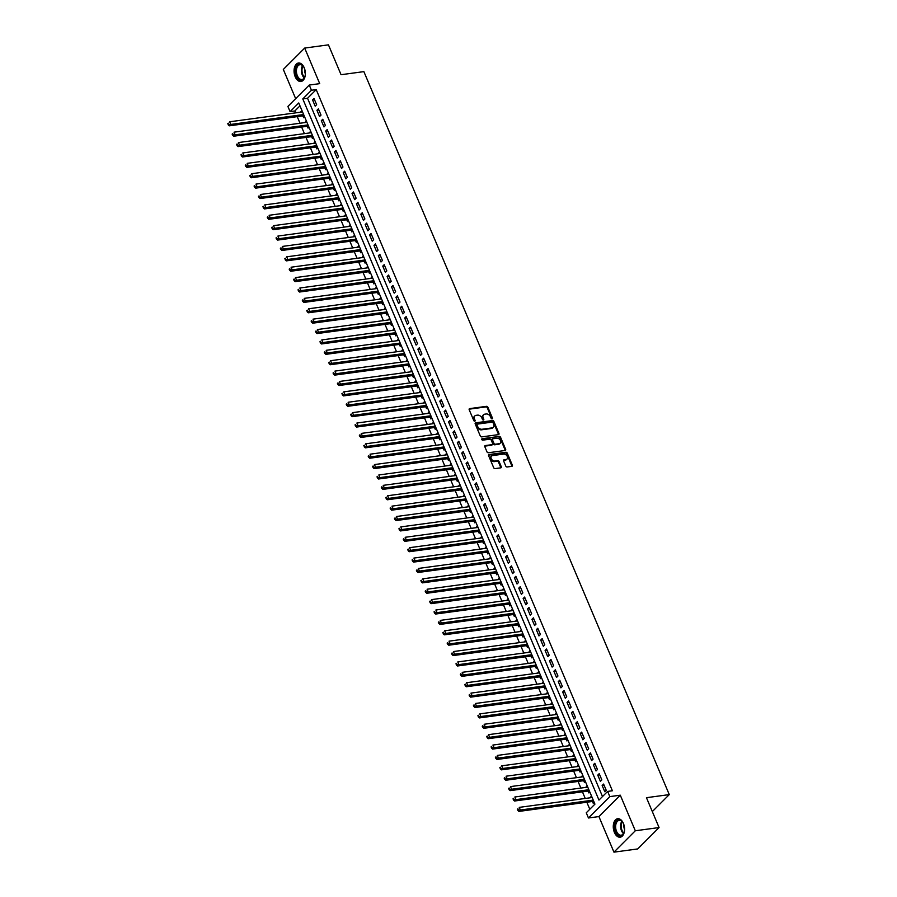 <?xml version="1.0" encoding="UTF-8"?>
<svg xmlns="http://www.w3.org/2000/svg" width="897" height="897" viewBox="0 0 897 897"><rect width="100%" height="100%" fill="white"/><g stroke="black" fill="none" stroke-linecap="round" stroke-linejoin="round"><path stroke-width="1.35" d="M492.094 418.865A0.819 0.594 45 0 0 492.442 418.058L487.867 407.227A1.177 0.852 45 0 0 486.499 406.33L469.714 408.606A1.177 0.852 45 0 0 469.209 409.75L473.784 420.581A0.819 0.594 45 0 0 475.085 420.401L474.502 419A3.756 2.747 45 0 1 474.827 415.95A3.756 2.747 45 0 1 476.105 415.333L477.507 415.143A3.756 2.747 45 0 1 481.868 418.002L482.463 419.404A0.819 0.594 45 0 0 483.763 419.235L483.169 417.834A3.756 2.747 45 0 1 483.505 414.773A3.756 2.747 45 0 1 484.784 414.167L486.185 413.977A3.756 2.747 45 0 1 490.547 416.836L491.141 418.237A0.819 0.594 45 0 0 492.094 418.865M491.926 418.865A0.819 0.594 45 0 0 491.87 418.641L487.284 407.799A1.177 0.852 45 0 0 485.927 406.913L469.131 409.178A1.177 0.852 45 0 0 469.12 409.178L469.714 408.606M474.569 421.209A0.819 0.594 45 0 0 474.513 420.985L473.919 419.583L474.502 419M483.248 420.031A0.819 0.594 45 0 0 483.191 419.807L482.597 418.406L483.169 417.834M623.426 823.446A9.329 5.573 -97.7 0 0 617.674 818.714A9.329 5.573 -97.7 0 0 614.423 832.461A9.329 5.573 -97.7 0 0 620.175 837.193A9.329 5.573 -97.7 0 0 623.426 823.446M304.206 67.746A9.329 5.573 -97.7 0 0 298.454 63.014A9.329 5.573 -97.7 0 0 295.203 76.761A9.329 5.573 -97.7 0 0 300.955 81.492A9.329 5.573 -97.7 0 0 304.206 67.746M505.773 466.081A1.177 0.852 45 0 0 507.141 466.978L511.851 466.339A1.177 0.852 45 0 0 512.355 465.195L507.265 453.164A1.177 0.852 45 0 0 505.908 452.267L489.112 454.532A1.177 0.852 45 0 0 488.607 455.687L493.698 467.718A1.177 0.852 45 0 0 495.054 468.604L500.75 467.842A1.177 0.852 45 0 0 501.255 466.687L499.08 461.54A1.177 0.852 45 0 0 497.712 460.654L494.886 461.036A3.139 2.287 45 0 1 491.612 459.32A3.139 2.287 45 0 1 491.511 456.08A3.139 2.287 45 0 1 492.588 455.575L503.643 454.084A3.139 2.287 45 0 1 506.917 455.799A3.139 2.287 45 0 1 507.018 459.029A3.139 2.287 45 0 1 505.942 459.533L504.103 459.791A1.177 0.852 45 0 0 503.598 460.935L505.773 466.081M607.639 791.412L609.825 796.603L588.466 817.986L586.268 812.794L594.935 804.127L298.746 102.964L290.09 111.632L287.892 106.429L309.263 85.058L311.45 90.249L302.794 98.917L598.972 800.079L607.639 791.412L612.393 790.773L316.204 89.61L311.45 90.249M309.263 85.058L319.713 83.645L304.688 48.068L328.448 44.85L341.062 74.709L363.879 71.625L669.274 794.607L646.457 797.691L659.071 827.561L635.311 830.768L620.287 795.191L609.825 796.603M498.452 434.63A1.177 0.852 45 0 0 498.956 433.486L493.877 421.444A1.177 0.852 45 0 0 492.509 420.558L475.713 422.823A1.177 0.852 45 0 0 475.219 423.967L480.299 435.998A1.177 0.852 45 0 0 481.667 436.895L498.452 434.63A1.177 0.852 45 0 0 498.384 434.058L493.294 422.027A1.177 0.852 45 0 0 491.937 421.13L475.141 423.406A1.177 0.852 45 0 0 475.13 423.406L475.713 422.823M500.571 437.31L505.65 449.341A1.177 0.852 45 0 1 505.157 450.485L488.36 452.75A1.177 0.852 45 0 1 486.993 451.864L484.817 446.706A1.177 0.852 45 0 1 485.322 445.562L492.128 444.643A1.177 0.852 45 0 0 492.632 443.499L491.197 440.079A1.177 0.852 45 0 0 489.829 439.194L482.743 440.147A0.819 0.594 45 0 1 482.138 438.723L499.203 436.413A1.177 0.852 45 0 1 500.571 437.31L499.999 437.882L505.078 449.913L505.65 449.341M659.071 827.561L637.711 848.932L613.952 852.15L635.311 830.768M304.688 48.068L283.317 69.439L295.662 98.659M590.865 797.691L590.607 797.052L591.874 796.884M592.469 801.47L593.231 803.286L594.184 802.344M586.481 787.297L586.212 786.669L587.49 786.49M588.084 791.076L588.847 792.903L589.789 791.95M582.097 776.914L581.828 776.275L583.095 776.107M583.689 780.693L584.463 782.509L585.405 781.567M577.702 766.531L577.444 765.892L578.711 765.724M579.305 770.31L580.067 772.126L581.021 771.173M573.318 756.137L573.048 755.498L574.315 755.33M574.91 759.916L575.683 761.732L576.625 760.791M568.933 745.755L568.664 745.115L569.931 744.947M570.526 749.533L571.299 751.35L572.241 750.408M564.538 735.361L564.269 734.733L565.547 734.553M566.142 739.139L566.904 740.956L567.846 740.014M560.154 724.978L559.885 724.339L561.152 724.171M561.746 728.756L562.52 730.573L563.462 729.631M555.77 714.584L555.501 713.956L556.768 713.777M557.362 718.362L558.136 720.19L559.078 719.237M551.375 704.201L551.106 703.562L552.384 703.394M552.978 707.98L553.741 709.796L554.682 708.854M546.991 693.818L546.722 693.179L547.989 693M548.583 697.597L549.356 699.413L550.298 698.46M542.607 683.424L542.337 682.785L543.604 682.617M544.199 687.203L544.972 689.019L545.914 688.077M538.211 673.042L537.942 672.402L539.22 672.234M539.815 676.82L540.577 678.637L541.519 677.695M533.827 662.648L533.558 662.008L534.825 661.84M535.419 666.426L536.193 668.243L537.135 667.301M529.443 652.265L529.174 651.626L530.441 651.457M531.035 656.043L531.809 657.86L532.751 656.918M525.048 641.871L524.779 641.243L526.057 641.063M526.651 645.649L527.414 647.466L528.355 646.524M520.664 631.488L520.395 630.849L521.662 630.681M522.256 635.267L523.029 637.083L523.971 636.141M516.28 621.094L516.01 620.466L517.277 620.287M517.872 624.873L518.645 626.7L519.587 625.747M511.884 610.711L511.615 610.072L512.893 609.904M513.488 614.49L514.25 616.306L515.192 615.364M507.5 600.328L507.231 599.689L508.498 599.521M509.092 604.107L509.866 605.923L510.808 604.982M503.116 589.934L502.847 589.295L504.114 589.127M504.708 593.713L505.482 595.53L506.424 594.588M498.721 579.552L498.452 578.913L499.73 578.744M500.324 583.33L501.087 585.147L502.028 584.205M494.337 569.158L494.068 568.53L495.335 568.35M495.929 572.936L496.703 574.753L497.644 573.811M489.953 558.775L489.684 558.136L490.951 557.968M491.545 562.554L492.307 564.37L493.26 563.428M485.557 548.381L485.288 547.753L486.566 547.574M487.161 552.16L487.923 553.987L488.865 553.034M481.173 537.998L480.904 537.359L482.171 537.191M482.765 541.777L483.539 543.593L484.481 542.651M476.789 527.615L476.52 526.976L477.787 526.808M478.381 531.394L479.144 533.21L480.097 532.257M472.394 517.221L472.125 516.582L473.403 516.414M473.997 521L474.76 522.816L475.702 521.875M468.01 506.839L467.741 506.2L469.008 506.031M469.602 510.617L470.376 512.434L471.317 511.492M463.626 496.445L463.357 495.817L464.624 495.637M465.218 500.223L465.98 502.04L466.933 501.098M459.23 486.062L458.961 485.423L460.239 485.255M460.834 489.84L461.596 491.657L462.538 490.715M454.846 475.668L454.577 475.04L455.844 474.861M456.438 479.447L457.212 481.274L458.154 480.321M450.462 465.285L450.193 464.646L451.46 464.478M452.054 469.064L452.817 470.88L453.77 469.938M446.067 454.902L445.798 454.263L447.076 454.095M447.67 458.681L448.433 460.497L449.375 459.544M441.683 444.508L441.414 443.869L442.681 443.701M443.275 448.287L444.049 450.103L444.99 449.162M437.299 434.126L437.03 433.486L438.297 433.318M438.891 437.904L439.653 439.721L440.606 438.779M432.903 423.732L432.634 423.104L433.913 422.924M434.507 427.51L435.269 429.327L436.211 428.385M428.519 413.349L428.25 412.71L429.517 412.542M430.112 417.127L430.885 418.944L431.827 418.002M424.135 402.955L423.866 402.327L425.133 402.148M425.727 406.733L426.49 408.561L427.443 407.608M419.74 392.572L419.471 391.933L420.749 391.765M421.343 396.351L422.106 398.167L423.048 397.225M415.356 382.189L415.087 381.55L416.354 381.371M416.948 385.968L417.722 387.784L418.664 386.831M410.972 371.795L410.703 371.156L411.97 370.988M412.564 375.574L413.326 377.39L414.279 376.448M406.576 361.413L406.307 360.773L407.586 360.605M408.18 365.191L408.942 367.008L409.884 366.066M402.192 351.019L401.923 350.379L403.19 350.211M403.785 354.797L404.558 356.614L405.5 355.672M397.797 340.636L397.539 339.997L398.806 339.828M399.4 344.414L400.163 346.231L401.116 345.289M393.413 330.242L393.144 329.614L394.422 329.434M395.016 334.02L395.779 335.837L396.721 334.895M389.029 319.859L388.76 319.22L390.027 319.052M390.621 323.638L391.395 325.454L392.337 324.512M384.634 309.465L384.376 308.837L385.643 308.658M386.237 313.244L386.999 315.071L387.953 314.118M380.25 299.082L379.98 298.443L381.247 298.275M381.842 302.861L382.615 304.677L383.557 303.735M375.865 288.699L375.596 288.06L376.863 287.892M377.458 292.478L378.231 294.294L379.173 293.341M371.47 278.305L371.201 277.666L372.479 277.498M373.074 282.084L373.836 283.901L374.778 282.959M367.086 267.923L366.817 267.284L368.084 267.115M368.678 271.701L369.452 273.518L370.394 272.576M362.702 257.529L362.433 256.901L363.7 256.721M364.294 261.307L365.068 263.124L366.01 262.182M358.307 247.146L358.038 246.507L359.316 246.339M359.91 250.925L360.672 252.741L361.614 251.799M353.923 236.752L353.653 236.124L354.92 235.945M355.515 240.531L356.288 242.358L357.23 241.405M349.538 226.369L349.269 225.73L350.536 225.562M351.131 230.148L351.904 231.964L352.846 231.022M345.143 215.986L344.874 215.347L346.152 215.179M346.747 219.765L347.509 221.581L348.451 220.628M340.759 205.592L340.49 204.953L341.757 204.785M342.351 209.371L343.125 211.187L344.067 210.246M336.375 195.21L336.106 194.571L337.373 194.402M337.967 198.988L338.741 200.805L339.683 199.863M331.98 184.816L331.711 184.188L332.989 184.008M333.583 188.594L334.346 190.411L335.287 189.469M327.596 174.433L327.327 173.794L328.594 173.626M329.188 178.211L329.961 180.028L330.903 179.086M323.212 164.039L322.942 163.411L324.209 163.232M324.804 167.817L325.577 169.645L326.519 168.692M318.816 153.656L318.547 153.017L319.825 152.849M320.42 157.435L321.182 159.251L322.124 158.309M314.432 143.273L314.163 142.634L315.43 142.455M316.024 147.052L316.798 148.868L317.74 147.915M310.048 132.879L309.779 132.24L311.046 132.072M311.64 136.658L312.414 138.474L313.356 137.533M305.653 122.497L305.384 121.857L306.662 121.689M307.256 126.275L308.019 128.092L308.96 127.15M316.63 104.702L313.995 98.468L312.548 99.915L315.183 106.149L316.63 104.702M321.014 115.085L318.379 108.851L316.933 110.297L319.567 116.532L321.014 115.085M325.398 125.479L322.774 119.245L321.328 120.691L323.963 126.926L325.398 125.479M329.793 135.862L327.158 129.628L325.712 131.074L328.347 137.308L329.793 135.862M334.177 146.256L331.542 140.022L330.096 141.468L332.731 147.691L334.177 146.256M338.561 156.639L335.938 150.404L334.491 151.851L337.126 158.085L338.561 156.639M342.957 167.021L340.322 160.798L338.875 162.234L341.51 168.468L342.957 167.021M347.341 177.415L344.706 171.181L343.259 172.628L345.894 178.862L347.341 177.415M351.725 187.798L349.101 181.564L347.655 183.01L350.29 189.245L351.725 187.798M356.12 198.192L353.485 191.958L352.039 193.404L354.674 199.639L356.12 198.192M360.504 208.575L357.869 202.341L356.423 203.787L359.058 210.021L360.504 208.575M364.888 218.969L362.265 212.735L360.818 214.181L363.453 220.404L364.888 218.969M369.284 229.352L366.649 223.118L365.202 224.564L367.837 230.798L369.284 229.352M373.668 239.746L371.033 233.512L369.598 234.947L372.221 241.181L373.668 239.746M378.052 250.128L375.428 243.894L373.982 245.341L376.617 251.575L378.052 250.128M382.447 260.511L379.812 254.288L378.366 255.723L381.001 261.958L382.447 260.511M386.831 270.905L384.196 264.671L382.761 266.117L385.385 272.352L386.831 270.905M391.215 281.288L388.592 275.054L387.145 276.5L389.78 282.734L391.215 281.288M395.611 291.682L392.976 285.448L391.529 286.894L394.164 293.128L395.611 291.682M399.995 302.065L397.36 295.831L395.925 297.277L398.548 303.511L399.995 302.065M404.379 312.459L401.755 306.225L400.309 307.671L402.944 313.894L404.379 312.459M408.774 322.842L406.139 316.607L404.693 318.054L407.328 324.288L408.774 322.842M413.158 333.224L410.523 327.001L409.088 328.437L411.712 334.671L413.158 333.224M417.542 343.618L414.919 337.384L413.472 338.831L416.107 345.065L417.542 343.618M421.938 354.001L419.303 347.767L417.856 349.213L420.491 355.447L421.938 354.001M426.322 364.395L423.687 358.161L422.252 359.607L424.875 365.841L426.322 364.395M430.706 374.778L428.082 368.544L426.636 369.99L429.271 376.224L430.706 374.778M435.101 385.172L432.466 378.938L431.02 380.384L433.655 386.607L435.101 385.172M439.485 395.555L436.85 389.32L435.415 390.767L438.039 397.001L439.485 395.555M443.88 405.937L441.246 399.714L439.799 401.15L442.434 407.384L443.88 405.937M448.265 416.331L445.63 410.097L444.183 411.544L446.818 417.778L448.265 416.331M452.649 426.714L450.014 420.48L448.578 421.926L451.202 428.161L452.649 426.714M457.044 437.108L454.409 430.874L452.963 432.32L455.598 438.555L457.044 437.108M461.428 447.491L458.793 441.257L457.347 442.703L459.982 448.937L461.428 447.491M465.812 457.885L463.177 451.651L461.742 453.097L464.366 459.32L465.812 457.885M470.207 468.268L467.572 462.033L466.126 463.48L468.761 469.714L470.207 468.268M474.591 478.65L471.957 472.427L470.51 473.863L473.145 480.097L474.591 478.65M478.976 489.044L476.341 482.81L474.905 484.257L477.529 490.491L478.976 489.044M483.371 499.427L480.736 493.204L479.29 494.639L481.924 500.874L483.371 499.427M487.755 509.821L485.12 503.587L483.674 505.033L486.309 511.268L487.755 509.821M492.139 520.204L489.504 513.97L488.069 515.416L490.704 521.65L492.139 520.204M496.534 530.598L493.899 524.364L492.453 525.81L495.088 532.033L496.534 530.598M500.918 540.981L498.284 534.747L496.837 536.193L499.472 542.427L500.918 540.981M505.303 551.375L502.668 545.141L501.232 546.587L503.867 552.81L505.303 551.375M509.698 561.757L507.063 555.523L505.616 556.97L508.251 563.204L509.698 561.757M514.082 572.14L511.447 565.917L510.001 567.353L512.635 573.587L514.082 572.14M518.466 582.534L515.842 576.3L514.396 577.746L517.031 583.981L518.466 582.534M522.861 592.917L520.226 586.683L518.78 588.129L521.415 594.363L522.861 592.917M527.245 603.311L524.61 597.077L523.164 598.523L525.799 604.757L527.245 603.311M531.629 613.694L529.006 607.46L527.559 608.906L530.194 615.14L531.629 613.694M536.025 624.088L533.39 617.854L531.943 619.3L534.578 625.523L536.025 624.088M540.409 634.471L537.774 628.236L536.328 629.683L538.962 635.917L540.409 634.471M544.793 644.853L542.169 638.63L540.723 640.066L543.358 646.3L544.793 644.853M549.188 655.247L546.553 649.013L545.107 650.46L547.742 656.694L549.188 655.247M553.572 665.63L550.937 659.396L549.491 660.842L552.126 667.076L553.572 665.63M557.956 676.024L555.333 669.79L553.886 671.236L556.521 677.47L557.956 676.024M562.352 686.407L559.717 680.173L558.27 681.619L560.905 687.853L562.352 686.407M566.736 696.801L564.101 690.567L562.666 692.013L565.289 698.236L566.736 696.801M571.12 707.184L568.496 700.949L567.05 702.396L569.685 708.63L571.12 707.184M575.515 717.566L572.88 711.343L571.434 712.779L574.069 719.013L575.515 717.566M579.899 727.96L577.264 721.726L575.829 723.173L578.453 729.407L579.899 727.96M584.283 738.343L581.66 732.109L580.213 733.555L582.848 739.79L584.283 738.343M588.679 748.737L586.044 742.503L584.597 743.949L587.232 750.184L588.679 748.737M593.063 759.12L590.428 752.886L588.993 754.332L591.616 760.566L593.063 759.12M597.447 769.514L594.823 763.28L593.377 764.726L596.012 770.949L597.447 769.514M601.842 779.897L599.207 773.663L597.761 775.109L600.396 781.343L601.842 779.897M316.204 89.61L307.548 98.278L602.504 796.547M602.156 785.492L604.78 791.726L606.226 790.291L603.591 784.056L602.156 785.492L604.096 785.234M299.968 105.846L294.844 110.981L295.629 112.865M297.232 116.644L300.024 123.259M301.616 127.038L304.408 133.642M306.012 137.42L308.792 144.025M310.396 147.803L313.188 154.419M314.78 158.197L317.572 164.801M319.175 168.58L321.967 175.195M323.559 178.974L326.351 185.578M327.943 189.357L330.735 195.972M332.339 199.751L335.13 206.355M336.723 210.133L339.515 216.749M341.107 220.527L343.899 227.132M345.502 230.91L348.294 237.514M349.886 241.293L352.678 247.908M354.27 251.687L357.062 258.291M358.665 262.07L361.457 268.685M363.05 272.464L365.841 279.068M367.434 282.847L370.226 289.462M371.829 293.241L374.621 299.845M376.213 303.623L379.005 310.227M380.597 314.006L383.389 320.621M384.992 324.4L387.784 331.004M389.376 334.783L392.168 341.398M393.761 345.177L396.552 351.781M398.156 355.56L400.948 362.175M402.54 365.954L405.332 372.558M406.924 376.336L409.716 382.941M411.319 386.719L414.111 393.335M415.703 397.113L418.495 403.717M420.088 407.496L422.879 414.111M424.483 417.89L427.275 424.494M428.867 428.273L431.659 434.888M433.251 438.667L436.043 445.271M437.646 449.049L440.438 455.654M442.03 459.432L444.822 466.048M446.414 469.826L449.206 476.43M450.81 480.209L453.602 486.824M455.194 490.603L457.986 497.207M459.578 500.986L462.37 507.601M463.973 511.38L466.765 517.984M468.357 521.762L471.149 528.378M472.741 532.156L475.533 538.761M477.137 542.539L479.929 549.143M481.521 552.922L484.313 559.537M485.905 563.316L488.697 569.92M490.3 573.699L493.092 580.314M494.684 584.093L497.476 590.697M499.08 594.476L501.86 601.091M503.464 604.87L506.256 611.474M507.848 615.252L510.64 621.856M512.243 625.635L515.035 632.25M516.627 636.029L519.419 642.633M521.011 646.412L523.803 653.027M525.407 656.806L528.198 663.41M529.791 667.189L532.583 673.804M534.175 677.583L536.967 684.187M538.57 687.965L541.362 694.57M542.954 698.348L545.746 704.964M547.338 708.742L550.13 715.346M551.733 719.125L554.525 725.74M556.118 729.519L558.909 736.123M560.502 739.902L563.294 746.517M564.897 750.296L567.689 756.9M569.281 760.678L572.073 767.283M573.665 771.072L576.457 777.677M578.06 781.455L580.852 788.059M582.445 791.838L585.236 798.453M586.829 802.232L589.8 809.262M301.941 110.522L301.269 112.103M302.861 115.881L303.635 117.698L304.576 116.756M305.384 121.857L306.337 120.916M309.779 132.24L310.721 131.298M314.163 142.634L315.105 141.692M318.547 153.017L319.5 152.075M322.942 163.411L323.884 162.458M327.327 173.794L328.268 172.852M331.711 184.188L332.664 183.235M336.106 194.571L337.048 193.629M340.49 204.953L341.432 204.011M344.874 215.347L345.827 214.405M349.269 225.73L350.211 224.788M353.653 236.124L354.595 235.171M358.038 246.507L358.991 245.565M362.433 256.901L363.375 255.948M366.817 267.284L367.759 266.342M371.201 277.666L372.154 276.725M375.596 288.06L376.538 287.118M379.98 298.443L380.922 297.501M384.376 308.837L385.318 307.884M388.76 319.22L389.702 318.278M393.144 329.614L394.086 328.661M397.539 339.997L398.481 339.055M401.923 350.379L402.865 349.438M406.307 360.773L407.249 359.832M410.703 371.156L411.645 370.214M415.087 381.55L416.029 380.608M419.471 391.933L420.413 390.991M423.866 402.327L424.808 401.374M428.25 412.71L429.192 411.768M432.634 423.104L433.576 422.151M437.03 433.486L437.971 432.545M441.414 443.869L442.356 442.927M445.798 454.263L446.74 453.321M450.193 464.646L451.135 463.704M454.577 475.04L455.519 474.087M458.961 485.423L459.914 484.481M463.357 495.817L464.298 494.864M467.741 506.2L468.683 505.258M472.125 516.582L473.078 515.64M476.52 526.976L477.462 526.034M480.904 537.359L481.846 536.417M485.288 547.753L486.241 546.8M489.684 558.136L490.625 557.194M494.068 568.53L495.009 567.577M498.452 578.913L499.405 577.971M502.847 589.295L503.789 588.354M507.231 599.689L508.173 598.748M511.615 610.072L512.568 609.13M516.01 620.466L516.952 619.524M520.395 630.849L521.336 629.907M524.779 641.243L525.732 640.29M529.174 651.626L530.116 650.684M533.558 662.008L534.5 661.067M537.942 672.402L538.895 671.461M542.337 682.785L543.279 681.843M546.722 693.179L547.663 692.237M551.106 703.562L552.059 702.62M555.501 713.956L556.443 713.003M559.885 724.339L560.827 723.397M564.269 734.733L565.222 733.78M568.664 745.115L569.606 744.174M573.048 755.498L573.99 754.556M577.444 765.892L578.386 764.95M581.828 776.275L582.77 775.333M586.212 786.669L587.154 785.716M590.607 797.052L591.549 796.11M652.321 811.572L669.274 794.607M620.287 795.191L598.916 816.573L613.952 852.15M598.916 816.573L588.466 817.986M294.844 110.981L290.09 111.632M307.548 98.278L302.794 98.917M301 111.475L302.267 111.295M312.548 99.915L314.488 99.645M316.933 110.297L318.883 110.039M321.328 120.691L323.268 120.422M325.712 131.074L327.652 130.816M330.096 141.468L332.047 141.199M334.491 151.851L336.431 151.593M338.875 162.234L340.815 161.976M343.259 172.628L345.21 172.359M347.655 183.01L349.595 182.753M352.039 193.404L353.979 193.135M356.423 203.787L358.374 203.529M360.818 214.181L362.758 213.912M365.202 224.564L367.142 224.306M369.598 234.947L371.537 234.689M373.982 245.341L375.921 245.083M378.366 255.723L380.306 255.466M382.761 266.117L384.701 265.848M387.145 276.5L389.085 276.242M391.529 286.894L393.469 286.625M395.925 297.277L397.864 297.019M400.309 307.671L402.248 307.402M404.693 318.054L406.644 317.796M409.088 328.437L411.028 328.179M413.472 338.831L415.412 338.561M417.856 349.213L419.807 348.955M422.252 359.607L424.191 359.338M426.636 369.99L428.575 369.732M431.02 380.384L432.971 380.115M435.415 390.767L437.355 390.509M439.799 401.15L441.739 400.892M444.183 411.544L446.134 411.275M448.578 421.926L450.518 421.668M452.963 432.32L454.902 432.051M457.347 442.703L459.298 442.445M461.742 453.097L463.682 452.828M466.126 463.48L468.066 463.222M470.51 473.863L472.461 473.605M474.905 484.257L476.845 483.988M479.29 494.639L481.229 494.382M483.674 505.033L485.625 504.764M488.069 515.416L490.009 515.158M492.453 525.81L494.393 525.541M496.837 536.193L498.788 535.935M501.232 546.587L503.172 546.318M505.616 556.97L507.556 556.712M510.001 567.353L511.952 567.095M514.396 577.746L516.336 577.477M518.78 588.129L520.72 587.871M523.164 598.523L525.115 598.254M527.559 608.906L529.499 608.648M531.943 619.3L533.883 619.031M536.328 629.683L538.278 629.425M540.723 640.066L542.663 639.808M545.107 650.46L547.047 650.19M549.491 660.842L551.442 660.584M553.886 671.236L555.826 670.967M558.27 681.619L560.21 681.361M562.666 692.013L564.605 691.744M567.05 702.396L568.99 702.138M571.434 712.779L573.374 712.521M575.829 723.173L577.769 722.904M580.213 733.555L582.153 733.298M584.597 743.949L586.537 743.68M588.993 754.332L590.932 754.074M593.377 764.726L595.316 764.457M597.761 775.109L599.712 774.851M483.248 415.087A3.756 2.747 45 0 0 482.922 415.345A3.756 2.747 45 0 0 482.597 418.406M474.569 416.264A3.756 2.747 45 0 0 474.244 416.522A3.756 2.747 45 0 0 473.919 419.583M493.047 422.745A0.819 0.594 45 0 0 492.083 422.117L477.35 424.113A0.819 0.594 45 0 0 476.991 424.92L477.619 426.4A3.756 2.747 45 0 0 481.981 429.259L492.061 427.891A3.756 2.747 45 0 0 493.339 427.286A3.756 2.747 45 0 0 493.664 424.225L493.047 422.745M476.767 424.696A0.819 0.594 45 0 0 476.419 425.492L476.991 424.92M493.014 427.544A3.756 2.747 45 0 1 492.756 427.858A3.756 2.747 45 0 1 491.478 428.474L481.409 429.831A3.756 2.747 45 0 1 477.047 426.972L476.419 425.492M505.168 450.485A1.177 0.852 45 0 0 505.078 449.913M491.556 445.226L492.128 444.643A1.177 0.852 45 0 1 491.556 445.226L484.75 446.145A1.177 0.852 45 0 0 484.739 446.145M481.723 439.272L499.203 436.413M499.203 443.69A3.139 2.287 45 0 0 500.268 443.174A3.139 2.287 45 0 0 500.178 439.945A3.139 2.287 45 0 0 496.893 438.229L493.002 438.756A1.177 0.852 45 0 0 492.498 439.9L493.944 443.32A1.177 0.852 45 0 0 495.301 444.217L499.203 443.69L498.62 444.262A3.139 2.287 45 0 0 499.696 443.757A3.139 2.287 45 0 0 499.943 443.432M492.408 439.339A1.177 0.852 45 0 0 491.926 440.483L492.498 439.9M498.62 444.262L494.729 444.789A1.177 0.852 45 0 1 493.361 443.903L491.926 440.483M499.999 437.882A1.177 0.852 45 0 0 498.631 436.985M506.693 459.286A3.139 2.287 45 0 1 506.435 459.6A3.139 2.287 45 0 1 505.37 460.116L503.52 460.363A1.177 0.852 45 0 0 503.509 460.363L504.103 459.791M491.264 456.405A3.139 2.287 45 0 0 490.939 456.663A3.139 2.287 45 0 0 491.029 459.892A3.139 2.287 45 0 0 494.314 461.607L494.886 461.036M500.761 467.842A1.177 0.852 45 0 0 500.672 467.27L498.497 462.123A1.177 0.852 45 0 0 497.129 461.226L494.314 461.607M511.862 466.339A1.177 0.852 45 0 0 511.772 465.767L506.693 453.736A1.177 0.852 45 0 0 505.325 452.839L488.54 455.115A1.177 0.852 45 0 0 488.529 455.115L489.112 454.532M302.536 111.934L229.643 121.79L230.742 124.38L229.296 125.827L303.623 115.78A1.2 0.875 -135 0 1 304.016 115.803L304.195 115.859M228.746 124.201L228.309 123.169L228.163 124.784L303.635 114.536M227.726 123.741L228.309 123.169M229.296 125.827L228.163 124.784M305.361 73.363A8.073 4.821 82.3 0 1 304.745 77.019A8.073 4.821 82.3 0 1 296.571 76.054A8.073 4.821 82.3 0 1 296.952 65.817A8.073 4.821 82.3 0 1 303.298 66.333A8.073 4.821 82.3 0 1 304.363 68.25A8.073 4.821 82.3 0 1 304.868 69.686M303.433 66.524A7.468 4.463 -97.7 0 0 299.946 64.685A7.468 4.463 -97.7 0 0 297.333 75.696A7.468 4.463 -97.7 0 0 301.941 79.497A7.468 4.463 -97.7 0 0 304.823 76.794M304.733 69.248A5.315 3.173 -97.7 0 0 305.305 73.722A5.315 3.173 -97.7 0 0 305.35 73.812M299.105 62.992A9.262 5.528 -97.7 0 0 295.988 76.626A9.262 5.528 -97.7 0 0 301.583 81.347M624.581 829.063A8.073 4.821 82.3 0 1 624.2 831.979A8.073 4.821 82.3 0 1 623.964 832.719A8.073 4.821 82.3 0 1 617.54 834.502A8.073 4.821 82.3 0 1 615.174 823.726A8.073 4.821 82.3 0 1 622.518 822.033A8.073 4.821 82.3 0 1 624.088 825.386M622.653 822.224A7.468 4.463 -97.7 0 0 619.165 820.385A7.468 4.463 -97.7 0 0 615.981 823.973A7.468 4.463 -97.7 0 0 616.688 831.71A7.468 4.463 -97.7 0 0 621.161 835.197A7.468 4.463 -97.7 0 0 624.043 832.494M618.325 818.692A9.262 5.528 -97.7 0 0 614.501 823.121A9.262 5.528 -97.7 0 0 615.342 832.629A9.262 5.528 -97.7 0 0 620.802 837.047M623.953 824.948A5.315 3.173 -97.7 0 0 624.57 829.512M306.931 122.317L234.027 132.173L235.126 134.774L233.691 136.221L308.019 126.174A1.2 0.875 -135 0 1 308.4 126.197L308.579 126.242M233.13 134.595L232.693 133.552L232.558 135.167L308.019 124.918M232.121 134.135L232.693 133.552M233.691 136.221L232.558 135.167M311.315 132.711L238.423 142.567L239.521 145.157L238.075 146.603L312.403 136.557A1.2 0.875 -135 0 1 312.784 136.579L312.975 136.636M237.514 144.978L237.077 143.946L236.943 145.561L312.414 135.301M236.505 144.518L237.077 143.946M238.075 146.603L236.943 145.561M315.699 143.094L242.807 152.95L243.906 155.551L242.459 156.997L316.787 146.94A1.2 0.875 -135 0 1 317.179 146.973L317.359 147.018M241.91 155.372L241.472 154.329L241.327 155.943L316.798 145.695M240.889 154.912L241.472 154.329M242.459 156.997L241.327 155.943M320.094 153.488L247.202 163.344L248.29 165.934L246.854 167.38L321.182 157.334A1.2 0.875 -135 0 1 321.563 157.356L321.743 157.401M246.294 165.754L245.856 164.723L245.722 166.337L321.193 156.078M245.285 165.295L245.856 164.723M246.854 167.38L245.722 166.337M324.479 163.871L251.586 173.726L252.685 176.328L251.238 177.763L325.566 167.717A1.2 0.875 -135 0 1 325.947 167.75L326.138 167.795M250.689 176.148L250.241 175.106L250.106 176.72L325.577 166.472M249.669 175.689L250.241 175.106M251.238 177.763L250.106 176.72M328.863 174.265L255.97 184.109L257.069 186.711L255.623 188.157L329.95 178.111A1.2 0.875 -135 0 1 330.343 178.133L330.522 178.178M255.073 186.531L254.636 185.488L254.49 187.114L329.961 176.855M254.053 186.071L254.636 185.488M255.623 188.157L254.49 187.114M333.258 184.647L260.365 194.503L261.453 197.093L260.018 198.54L334.346 188.493A1.2 0.875 -135 0 1 334.727 188.527L334.906 188.572M259.457 196.925L259.02 195.882L258.885 197.497L334.357 187.249M258.448 196.454L259.02 195.882M260.018 198.54L258.885 197.497M337.642 195.03L264.75 204.886L265.848 207.487L264.402 208.934L338.73 198.887A1.2 0.875 -135 0 1 339.111 198.91L339.301 198.955M263.853 207.308L263.404 206.265L263.27 207.88L338.741 197.632M262.832 206.848L263.404 206.265M264.402 208.934L263.27 207.88M342.026 205.424L269.134 215.28L270.232 217.87L268.786 219.317L343.114 209.27A1.2 0.875 -135 0 1 343.506 209.293L343.686 209.349M268.237 217.691L267.799 216.659L267.654 218.274L343.125 208.014M267.216 217.231L267.799 216.659M268.786 219.317L267.654 218.274M346.421 215.807L273.529 225.663L274.617 228.264L273.181 229.71L347.509 219.653A1.2 0.875 -135 0 1 347.89 219.687L348.07 219.731M272.621 228.085L272.183 227.042L272.049 228.657L347.52 218.408M271.612 227.625L272.183 227.042M273.181 229.71L272.049 228.657M350.805 226.201L277.913 236.057L279.012 238.647L277.565 240.093L351.893 230.047A1.2 0.875 -135 0 1 352.274 230.069L352.465 230.114M277.016 238.467L276.568 237.436L276.433 239.05L351.904 228.791M275.996 238.008L276.568 237.436M277.565 240.093L276.433 239.05M355.19 236.584L282.297 246.44L283.396 249.041L281.95 250.476L356.277 240.43A1.2 0.875 -135 0 1 356.67 240.463L356.849 240.508M281.4 248.861L280.963 247.819L280.817 249.433L356.288 239.185M280.38 248.402L280.963 247.819M281.95 250.476L280.817 249.433M359.585 246.978L286.692 256.822L287.78 259.424L286.345 260.87L360.672 250.824A1.2 0.875 -135 0 1 361.054 250.846L361.244 250.891M285.784 259.244L285.347 258.201L285.212 259.827L360.684 249.568M284.775 258.785L285.347 258.201M286.345 260.87L285.212 259.827M363.969 257.361L291.077 267.216L292.175 269.806L290.729 271.253L365.057 261.206A1.2 0.875 -135 0 1 365.438 261.24L365.628 261.285M290.18 269.638L289.731 268.595L289.596 270.21L365.068 259.962M289.159 269.167L289.731 268.595M290.729 271.253L289.596 270.21M368.353 267.743L295.461 277.599L296.559 280.2L295.113 281.647L369.441 271.6A1.2 0.875 -135 0 1 369.833 271.623L370.013 271.668M294.564 280.021L294.126 278.978L293.981 280.604L369.452 270.345M293.543 279.561L294.126 278.978M295.113 281.647L293.981 280.604M372.748 278.137L299.856 287.993L300.943 290.583L299.508 292.03L373.836 281.983A1.2 0.875 -135 0 1 374.217 282.006L374.408 282.062M298.948 290.404L298.51 289.372L298.376 290.987L373.847 280.727M297.939 289.944L298.51 289.372M299.508 292.03L298.376 290.987M377.132 288.52L304.24 298.376L305.339 300.977L303.892 302.424L378.22 292.366A1.2 0.875 -135 0 1 378.601 292.4L378.792 292.444M303.343 300.798L302.894 299.755L302.76 301.37L378.231 291.121M302.323 300.338L302.894 299.755M303.892 302.424L302.76 301.37M381.517 298.914L308.624 308.77L309.723 311.36L308.276 312.806L382.604 302.76A1.2 0.875 -135 0 1 382.997 302.782L383.176 302.838M307.727 311.181L307.29 310.149L307.144 311.764L382.615 301.504M306.707 310.721L307.29 310.149M308.276 312.806L307.144 311.764M385.912 309.297L313.019 319.153L314.107 321.754L312.672 323.189L386.999 313.143A1.2 0.875 -135 0 1 387.381 313.176L387.571 313.221M312.111 321.575L311.674 320.532L311.539 322.146L387.011 311.898M311.102 321.115L311.674 320.532M312.672 323.189L311.539 322.146M390.296 319.691L317.403 329.535L318.502 332.137L317.056 333.583L391.384 323.537A1.2 0.875 -135 0 1 391.765 323.559L391.955 323.604M316.506 331.957L316.058 330.926L315.923 332.54L391.395 322.281M315.486 331.498L316.058 330.926M317.056 333.583L315.923 332.54M394.68 330.074L321.788 339.929L322.886 342.531L321.44 343.966L395.768 333.919A1.2 0.875 -135 0 1 396.16 333.953L396.339 333.998M320.891 342.351L320.453 341.308L320.307 342.923L395.779 332.675M319.87 341.88L320.453 341.308M321.44 343.966L320.307 342.923M399.075 340.456L326.183 350.312L327.27 352.913L325.835 354.36L400.163 344.313A1.2 0.875 -135 0 1 400.544 344.336L400.735 344.381M325.275 352.734L324.837 351.691L324.703 353.317L400.174 343.058M324.266 352.274L324.837 351.691M325.835 354.36L324.703 353.317M403.459 350.85L330.567 360.706L331.666 363.296L330.219 364.743L404.547 354.696A1.2 0.875 -135 0 1 404.928 354.719L405.119 354.775M329.67 363.117L329.233 362.085L329.087 363.7L404.558 353.44M328.65 362.657L329.233 362.085M330.219 364.743L329.087 363.7M407.843 361.233L334.951 371.089L336.05 373.69L334.603 375.137L408.931 365.079A1.2 0.875 -135 0 1 409.324 365.113L409.503 365.157M334.054 373.511L333.617 372.468L333.471 374.083L408.942 363.834M333.034 373.051L333.617 372.468M334.603 375.137L333.471 374.083M412.239 371.627L339.346 381.483L340.434 384.073L338.999 385.519L413.326 375.473A1.2 0.875 -135 0 1 413.708 375.495L413.898 375.551M338.438 383.894L338.001 382.862L337.866 384.477L413.338 374.217M337.429 383.434L338.001 382.862M338.999 385.519L337.866 384.477M416.623 382.01L343.73 391.866L344.829 394.467L343.383 395.913L417.71 385.856A1.2 0.875 -135 0 1 418.103 385.889L418.282 385.934M342.833 394.288L342.396 393.245L342.25 394.859L417.722 384.611M341.813 393.828L342.396 393.245M343.383 395.913L342.25 394.859M421.018 392.404L348.114 402.26L349.213 404.85L347.767 406.296L422.095 396.25A1.2 0.875 -135 0 1 422.487 396.272L422.666 396.317M347.217 404.67L346.78 403.639L346.646 405.253L422.106 394.994M346.197 404.211L346.78 403.639M347.767 406.296L346.646 405.253M425.402 402.787L352.51 412.642L353.609 415.244L352.162 416.679L426.49 406.633A1.2 0.875 -135 0 1 426.871 406.666L427.062 406.711M351.602 415.064L351.164 414.022L351.03 415.636L426.501 405.388M350.592 414.605L351.164 414.022M352.162 416.679L351.03 415.636M429.786 413.169L356.894 423.025L357.993 425.627L356.546 427.073L430.874 417.027A1.2 0.875 -135 0 1 431.266 417.049L431.446 417.094M355.997 425.447L355.56 424.404L355.414 426.03L430.885 415.771M354.977 424.987L355.56 424.404M356.546 427.073L355.414 426.03M434.182 423.563L361.278 433.419L362.377 436.009L360.93 437.456L435.258 427.409A1.2 0.875 -135 0 1 435.65 427.443L435.83 427.488M360.381 435.83L359.944 434.798L359.809 436.413L435.269 426.165M359.361 435.37L359.944 434.798M360.93 437.456L359.809 436.413M438.566 433.946L365.673 443.802L366.772 446.403L365.326 447.85L439.653 437.803A1.2 0.875 -135 0 1 440.035 437.826L440.225 437.871M364.765 446.224L364.328 445.181L364.193 446.796L439.665 436.547M363.756 445.764L364.328 445.181M365.326 447.85L364.193 446.796M442.95 444.34L370.057 454.196L371.156 456.786L369.71 458.232L444.037 448.186A1.2 0.875 -135 0 1 444.43 448.208L444.609 448.265M369.16 456.607L368.723 455.575L368.577 457.19L444.049 446.93M368.14 456.147L368.723 455.575M369.71 458.232L368.577 457.19M447.345 454.723L374.441 464.579L375.54 467.18L374.094 468.626L448.422 458.569A1.2 0.875 -135 0 1 448.814 458.602L448.993 458.647M373.544 467.001L373.107 465.958L372.973 467.572L448.433 457.324M372.524 466.541L373.107 465.958M374.094 468.626L372.973 467.572M451.729 465.117L378.837 474.973L379.936 477.563L378.489 479.009L452.817 468.963A1.2 0.875 -135 0 1 453.198 468.985L453.389 469.03M377.929 477.383L377.491 476.352L377.357 477.966L452.828 467.707M376.919 476.924L377.491 476.352M378.489 479.009L377.357 477.966M456.113 475.5L383.221 485.355L384.32 487.957L382.873 489.392L457.201 479.346A1.2 0.875 -135 0 1 457.593 479.379L457.773 479.424M382.324 487.777L381.887 486.735L381.741 488.349L457.212 478.101M381.303 487.318L381.887 486.735M382.873 489.392L381.741 488.349M460.509 485.894L387.605 495.738L388.704 498.34L387.257 499.786L461.585 489.74A1.2 0.875 -135 0 1 461.977 489.762L462.157 489.807M386.708 498.16L386.271 497.117L386.136 498.743L461.596 488.484M385.688 497.7L386.271 497.117M387.257 499.786L386.136 498.743M464.893 496.276L392 506.132L393.099 508.722L391.653 510.169L465.98 500.122A1.2 0.875 -135 0 1 466.362 500.156L466.552 500.201M391.092 508.554L390.655 507.511L390.52 509.126L465.992 498.878M390.083 508.083L390.655 507.511M391.653 510.169L390.52 509.126M469.277 506.659L396.384 516.515L397.483 519.116L396.037 520.563L470.364 510.516A1.2 0.875 -135 0 1 470.757 510.539L470.936 510.584M395.487 518.937L395.05 517.894L394.904 519.509L470.376 509.261M394.467 518.477L395.05 517.894M396.037 520.563L394.904 519.509M473.672 517.053L400.768 526.909L401.867 529.499L400.432 530.946L474.748 520.899A1.2 0.875 -135 0 1 475.141 520.922L475.32 520.978M399.871 529.32L399.434 528.288L399.3 529.903L474.76 519.643M398.851 528.86L399.434 528.288M400.432 530.946L399.3 529.903M478.056 527.436L405.164 537.292L406.263 539.893L404.816 541.34L479.144 531.282A1.2 0.875 -135 0 1 479.525 531.316L479.716 531.36M404.255 539.714L403.818 538.671L403.684 540.286L479.155 530.037M403.246 539.254L403.818 538.671M404.816 541.34L403.684 540.286M482.44 537.83L409.548 547.686L410.647 550.276L409.2 551.722L483.528 541.676A1.2 0.875 -135 0 1 483.92 541.698L484.1 541.754M408.651 550.096L408.213 549.065L408.068 550.68L483.539 540.42M407.63 549.637L408.213 549.065M409.2 551.722L408.068 550.68M486.836 548.213L413.932 558.069L415.031 560.67L413.595 562.105L487.912 552.059A1.2 0.875 -135 0 1 488.304 552.092L488.484 552.137M413.035 560.49L412.598 559.448L412.463 561.062L487.923 550.814M412.015 560.031L412.598 559.448M413.595 562.105L412.463 561.062M491.22 558.607L418.327 568.451L419.426 571.053L417.98 572.499L492.307 562.453A1.2 0.875 -135 0 1 492.688 562.475L492.879 562.52M417.419 570.873L416.982 569.83L416.847 571.456L492.318 561.197M416.41 570.414L416.982 569.83M417.98 572.499L416.847 571.456M495.604 568.99L422.711 578.845L423.81 581.447L422.364 582.882L496.691 572.835A1.2 0.875 -135 0 1 497.084 572.869L497.263 572.914M421.814 581.267L421.377 580.224L421.231 581.839L496.703 571.591M420.794 580.796L421.377 580.224M422.364 582.882L421.231 581.839M499.999 579.372L427.095 589.228L428.194 591.829L426.759 593.276L501.087 583.229A1.2 0.875 -135 0 1 501.468 583.252L501.647 583.297M426.198 591.65L425.761 590.607L425.627 592.233L501.087 581.974M425.189 591.19L425.761 590.607M426.759 593.276L425.627 592.233M504.383 589.766L431.491 599.622L432.589 602.212L431.143 603.659L505.471 593.612A1.2 0.875 -135 0 1 505.852 593.635L506.043 593.691M430.582 602.033L430.145 601.001L430.011 602.616L505.482 592.356M429.573 601.573L430.145 601.001M431.143 603.659L430.011 602.616M508.767 600.149L435.875 610.005L436.974 612.606L435.527 614.053L509.855 603.995A1.2 0.875 -135 0 1 510.247 604.029L510.427 604.073M434.978 612.427L434.54 611.384L434.395 612.999L509.866 602.75M433.957 611.967L434.54 611.384M435.527 614.053L434.395 612.999M513.162 610.543L440.27 620.399L441.358 622.989L439.922 624.435L514.25 614.389A1.2 0.875 -135 0 1 514.631 614.411L514.811 614.467M439.362 622.81L438.925 621.778L438.79 623.393L514.261 613.133M438.353 622.35L438.925 621.778M439.922 624.435L438.79 623.393M517.547 620.926L444.654 630.782L445.753 633.383L444.307 634.829L518.634 624.772A1.2 0.875 -135 0 1 519.015 624.805L519.206 624.85M443.757 633.204L443.309 632.161L443.174 633.775L518.645 623.527M442.737 632.744L443.309 632.161M444.307 634.829L443.174 633.775M521.931 631.32L449.038 641.164L450.137 643.766L448.691 645.212L523.018 635.166A1.2 0.875 -135 0 1 523.411 635.188L523.59 635.233M448.141 643.586L447.704 642.555L447.558 644.169L523.029 633.91M447.121 643.127L447.704 642.555M448.691 645.212L447.558 644.169M526.326 641.703L453.433 651.558L454.521 654.16L453.086 655.595L527.414 645.548A1.2 0.875 -135 0 1 527.795 645.582L527.974 645.627M452.525 653.98L452.088 652.938L451.953 654.552L527.425 644.304M451.516 653.509L452.088 652.938M453.086 655.595L451.953 654.552M530.71 652.085L457.818 661.941L458.916 664.542L457.47 665.989L531.798 655.942A1.2 0.875 -135 0 1 532.179 655.965L532.37 656.01M456.921 664.363L456.472 663.32L456.338 664.946L531.809 654.687M455.9 663.903L456.472 663.32M457.47 665.989L456.338 664.946M535.094 662.479L462.202 672.335L463.3 674.925L461.854 676.372L536.182 666.325A1.2 0.875 -135 0 1 536.574 666.348L536.754 666.404M461.305 674.746L460.867 673.714L460.722 675.329L536.193 665.081M460.284 674.286L460.867 673.714M461.854 676.372L460.722 675.329M539.489 672.862L466.597 682.718L467.685 685.319L466.249 686.766L540.577 676.719A1.2 0.875 -135 0 1 540.958 676.742L541.138 676.787M465.689 685.14L465.251 684.097L465.117 685.712L540.588 675.463M464.68 684.68L465.251 684.097M466.249 686.766L465.117 685.712M543.874 683.256L470.981 693.112L472.08 695.702L470.633 697.148L544.961 687.102A1.2 0.875 -135 0 1 545.342 687.124L545.533 687.18M470.084 695.523L469.636 694.491L469.501 696.106L544.972 685.846M469.064 695.063L469.636 694.491M470.633 697.148L469.501 696.106M548.258 693.639L475.365 703.495L476.464 706.096L475.018 707.542L549.345 697.485A1.2 0.875 -135 0 1 549.738 697.518L549.917 697.563M474.468 705.917L474.031 704.874L473.885 706.488L549.356 696.24M473.448 705.457L474.031 704.874M475.018 707.542L473.885 706.488M552.653 704.033L479.76 713.889L480.848 716.479L479.413 717.925L553.741 707.879A1.2 0.875 -135 0 1 554.122 707.901L554.312 707.946M478.852 716.299L478.415 715.268L478.28 716.882L553.752 706.623M477.843 715.84L478.415 715.268M479.413 717.925L478.28 716.882M557.037 714.416L484.145 724.271L485.243 726.873L483.797 728.308L558.125 718.262A1.2 0.875 -135 0 1 558.506 718.295L558.696 718.34M483.248 726.693L482.799 725.651L482.664 727.265L558.136 717.017M482.227 726.234L482.799 725.651M483.797 728.308L482.664 727.265M561.421 724.81L488.529 734.654L489.627 737.256L488.181 738.702L562.509 728.656A1.2 0.875 -135 0 1 562.901 728.678L563.081 728.723M487.632 737.076L487.194 736.033L487.049 737.659L562.52 727.4M486.611 736.616L487.194 736.033M488.181 738.702L487.049 737.659M565.816 735.192L492.924 745.048L494.012 747.638L492.576 749.085L566.904 739.038A1.2 0.875 -135 0 1 567.285 739.072L567.476 739.117M492.016 747.47L491.578 746.427L491.444 748.042L566.915 737.794M491.007 746.999L491.578 746.427M492.576 749.085L491.444 748.042M570.2 745.575L497.308 755.431L498.407 758.032L496.96 759.479L571.288 749.432A1.2 0.875 -135 0 1 571.669 749.455L571.86 749.5M496.411 757.853L495.963 756.81L495.828 758.425L571.299 748.176M495.391 757.393L495.963 756.81M496.96 759.479L495.828 758.425M574.585 755.969L501.692 765.825L502.791 768.415L501.345 769.861L575.672 759.815A1.2 0.875 -135 0 1 576.065 759.837L576.244 759.894M500.795 768.236L500.358 767.204L500.212 768.819L575.683 758.559M499.775 767.776L500.358 767.204M501.345 769.861L500.212 768.819M578.98 766.352L506.087 776.208L507.175 778.809L505.74 780.255L580.067 770.198A1.2 0.875 -135 0 1 580.449 770.231L580.639 770.276M505.179 778.63L504.742 777.587L504.607 779.201L580.079 768.953M504.17 778.17L504.742 777.587M505.74 780.255L504.607 779.201M583.364 776.746L510.471 786.602L511.57 789.192L510.124 790.638L584.452 780.592A1.2 0.875 -135 0 1 584.833 780.614L585.023 780.659M509.574 789.012L509.126 787.981L508.991 789.595L584.463 779.336M508.554 788.553L509.126 787.981M510.124 790.638L508.991 789.595M587.748 787.129L514.856 796.985L515.954 799.586L514.508 801.021L588.836 790.975A1.2 0.875 -135 0 1 589.228 791.008L589.407 791.053M513.959 799.406L513.521 798.364L513.376 799.978L588.847 789.73M512.938 798.947L513.521 798.364M514.508 801.021L513.376 799.978M592.143 797.523L519.251 807.367L520.338 809.969L518.903 811.415L593.231 801.369A1.2 0.875 -135 0 1 593.612 801.391L593.803 801.436M518.343 809.789L517.905 808.746L517.771 810.372L593.242 800.113M517.334 809.329L517.905 808.746M518.903 811.415L517.771 810.372M491.87 418.641L492.442 418.058M474.513 420.985L475.085 420.401M483.191 419.807L483.763 419.235M485.927 406.913L486.499 406.33M487.284 407.799L487.867 407.227M491.937 421.13L492.509 420.558M493.294 422.027L493.877 421.444M498.384 434.058L498.956 433.486M477.047 426.972L477.619 426.4M481.409 429.831L481.981 429.259M491.478 428.474L492.061 427.891M484.75 446.145L485.322 445.562M493.361 443.903L493.944 443.32M494.729 444.789L495.301 444.217M505.37 460.116L505.942 459.533M497.129 461.226L497.712 460.654M498.497 462.123L499.08 461.54M500.672 467.27L501.255 466.687M505.325 452.839L505.908 452.267M506.693 453.736L507.265 453.164M511.772 465.767L512.355 465.195M304.251 77.893A7.468 4.463 82.3 0 1 302.289 75.034A7.468 4.463 82.3 0 1 302.592 65.616M302.995 66.019A7.232 4.317 -97.7 0 0 302.872 74.843A7.232 4.317 -97.7 0 0 304.543 77.4M623.471 833.593A7.468 4.463 82.3 0 1 620.937 823.3A7.468 4.463 82.3 0 1 621.812 821.316M622.215 821.719A7.232 4.317 -97.7 0 0 621.543 823.368A7.232 4.317 -97.7 0 0 623.763 833.1M482.922 415.345L483.505 414.773M474.244 416.522L474.827 415.95M476.486 424.83L477.069 424.247M492.756 427.858L493.339 427.286M491.96 445.035L492.531 444.452M499.696 443.757L500.268 443.174M492.027 439.53L492.599 438.947M506.435 459.6L507.018 459.029M490.939 456.663L491.511 456.08"/></g></svg>

